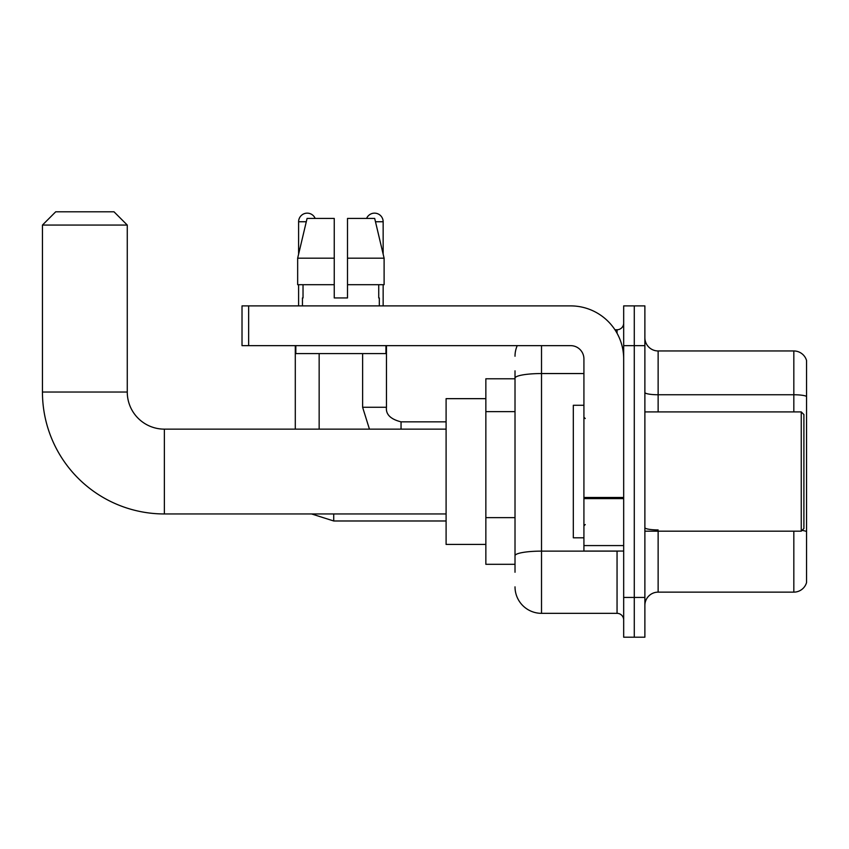 <?xml version="1.0" encoding="UTF-8"?>
<svg xmlns="http://www.w3.org/2000/svg" width="849" height="849" viewBox="0 0 849 849"><rect width="100%" height="100%" fill="white"/><g stroke="black" fill="none" stroke-linecap="round" stroke-linejoin="round"><path stroke-width="1.27" d="M515.014 378.781L485.851 378.781L485.851 564.309L515.014 564.309M515.014 572.258L515.014 370.833M623.675 597.441L623.675 637.196L634.277 637.196L634.277 597.441L634.277 637.196L644.879 637.196L644.879 597.441L634.277 597.441L634.277 345.649L634.277 597.441L623.675 597.441L623.675 345.649L634.277 345.649L634.277 305.895L634.277 345.649L644.879 345.649L644.879 597.441M644.879 345.649L644.879 305.895L623.675 305.895L623.675 345.649M541.513 345.649L541.513 613.339L617.053 613.339L617.053 551.054M614.941 329.752L617.053 329.752A6.622 6.622 0 0 0 623.675 323.119M515.014 403.678L515.014 378.155A26.499 4.606 180 0 1 541.513 373.549L583.921 373.549M623.675 619.961A6.622 6.622 0 0 0 617.053 613.339M515.014 356.251A26.499 26.499 0 0 1 517.221 345.649M541.513 613.339A26.499 26.499 0 0 1 515.014 586.839M644.879 605.39A13.255 13.255 0 0 1 658.134 592.135L793.826 592.135L793.826 531.177M806.55 360.496A13.255 13.255 0 0 0 793.826 350.955A13.255 13.255 0 0 1 806.55 360.496L806.55 582.594A13.255 13.255 0 0 1 793.826 592.135M806.55 396.409A13.255 2.303 180 0 0 793.826 394.753L793.826 350.955L658.134 350.955A13.255 13.255 0 0 1 644.879 337.7A13.255 13.255 0 0 0 658.134 350.955L658.134 411.914M347.506 297.946L334.251 297.946L347.506 297.946L334.251 297.946L347.506 297.946L347.506 218.437L374.696 218.437L384.109 258.192L384.109 284.691L347.506 284.691M366.588 218.437A8.617 8.617 0 0 1 383.154 221.748L383.154 254.159L384.109 258.192L347.506 258.192M334.251 258.192L334.251 284.691L297.659 284.691L297.659 258.192L307.073 218.437L334.251 218.437L334.251 258.192L297.659 258.192L298.604 254.159L298.604 221.748L306.277 221.748M446.096 513.953L164.366 513.953A121.916 121.916 0 0 1 42.45 392.036L42.45 225.059L55.705 211.804L114.01 211.804L127.265 225.059L42.45 225.059M164.366 513.953L164.366 429.138A37.101 37.101 0 0 1 127.265 392.036L127.265 225.059M485.851 398.659L446.096 398.659L446.096 544.432L485.851 544.432M298.604 221.748A8.617 8.617 0 0 1 315.17 218.437M319.15 429.138L319.15 353.598M295.293 429.138L295.293 345.649M298.604 284.691L298.604 305.895M383.154 284.691L383.154 305.895M623.675 551.054L583.921 551.054L583.921 497.472L623.675 497.472M623.675 358.904A53.009 53.009 0 0 0 570.666 305.895L248.651 305.895L248.651 345.649L570.666 345.649A13.255 13.255 0 0 1 583.921 358.904L583.921 497.472M248.651 345.649L242.018 345.649L242.018 305.895L248.651 305.895M302.446 297.946L303.029 297.946L302.446 297.946L302.446 305.895M379.312 297.946L378.739 297.946L379.312 297.946L379.312 305.895M378.739 284.691L378.739 297.946M334.251 284.691L334.251 297.946M303.029 297.946L303.029 284.691M295.823 345.649L295.823 353.598L385.934 353.598L385.934 345.649M384.109 284.691L384.109 258.192L374.696 218.437M307.073 218.437L297.659 258.192M801.254 411.914L803.897 414.556L803.897 528.524L801.254 531.177L801.254 411.914L644.879 411.914M583.921 405.281L573.319 405.281L573.319 537.799L583.921 537.799M515.014 411.638L485.851 411.638M515.014 517.646L485.851 517.646M619.346 551.054A6.622 1.146 0 0 1 617.053 551.128L541.513 551.128A26.499 4.606 180 0 0 515.014 555.724M617.053 333.243L617.053 329.752M658.134 531.177L658.134 592.135M793.826 411.914L793.826 394.753L658.134 394.753A13.255 2.303 0 0 1 644.879 392.45M806.55 531.58A13.255 2.303 180 0 0 802.008 530.413M658.134 529.925A13.255 2.303 -0 0 1 644.879 527.622M42.45 392.036L127.265 392.036M446.096 520.978L333.721 520.978L311.583 513.953L333.721 520.978L333.721 513.953M369.442 429.138L362.619 407.276L369.442 429.138L362.619 407.276L386.444 407.276C385.669 414.344 390.529 419.204 401.046 421.847L401.046 429.138M375.481 221.748L383.154 221.748M623.675 498.618L583.921 498.618M583.921 545.578L623.675 545.578M446.096 429.138L164.366 429.138M386.465 407.276C385.669 414.344 390.529 419.204 401.046 421.847C390.529 419.204 385.669 414.344 386.465 407.276L386.465 345.649M446.096 421.847L401.046 421.847M362.619 407.276L362.619 353.598M644.879 531.177L801.254 531.177M585.248 418.536L583.921 417.209M585.248 524.555L583.921 525.881"/></g></svg>
